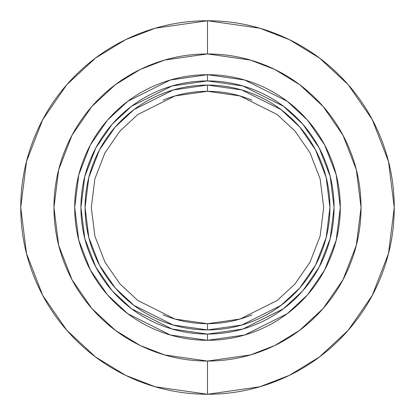 <?xml version="1.0" encoding="UTF-8"?>
<svg xmlns="http://www.w3.org/2000/svg" width="415" height="415" viewBox="0 0 415 415"><rect width="100%" height="100%" fill="white"/><g stroke="black" fill="none" stroke-linecap="round" stroke-linejoin="round"><path stroke-width="0.62" d="M207.5 20.75L259.79 28.22L289.333 39.633L319.55 58.1L348.201 84.707L372.281 119.619L388.502 161.528L394.25 207.5L388.502 253.472L372.281 295.381L348.201 330.293L319.55 356.9L289.333 375.368L259.79 386.78L207.5 394.25L259.79 386.78L289.333 375.368L319.55 356.9L348.201 330.293L372.281 295.381L388.502 253.472L394.25 207.5L388.502 161.528L372.281 119.619L348.201 84.707L319.55 58.1L289.333 39.633L259.79 28.22L207.5 20.75L207.5 53.95L250.494 60.092L274.787 69.476L299.63 84.66L323.186 106.536L342.987 135.243L356.324 169.704L361.05 207.5L356.324 245.296L342.987 279.757L323.186 308.464L299.63 330.34L274.787 345.524L250.494 354.908L207.5 361.05L207.5 394.25L207.5 361.05C187.139 361.05 167.551 357.154 148.741 349.363C129.926 341.571 113.321 330.475 98.926 316.074C84.525 301.679 73.429 285.074 65.637 266.259C57.846 247.449 53.95 227.861 53.95 207.5C53.95 187.139 57.846 167.551 65.637 148.741C73.429 129.926 84.525 113.321 98.926 98.926C113.321 84.525 129.926 73.429 148.741 65.637C167.551 57.846 187.139 53.95 207.5 53.95C227.861 53.95 247.449 57.846 266.259 65.637C285.074 73.429 301.679 84.525 316.074 98.926C330.475 113.321 341.571 129.926 349.363 148.741C357.154 167.551 361.05 187.139 361.05 207.5C361.05 227.861 357.154 247.449 349.363 266.259C341.571 285.074 330.475 301.679 316.074 316.074C301.679 330.475 285.074 341.571 266.259 349.363C247.449 357.154 227.861 361.05 207.5 361.05L164.506 354.908L140.213 345.524L115.37 330.34L91.814 308.464L72.013 279.757L58.676 245.296L53.95 207.5L58.676 169.704L72.013 135.243L91.814 106.536L115.37 84.66L140.213 69.476L164.506 60.092L207.5 53.95L207.5 20.75L155.21 28.22L125.667 39.633L95.45 58.1L66.799 84.707L42.719 119.619L26.498 161.528L20.75 207.5L26.498 253.472L42.719 295.381L66.799 330.293L95.45 356.9L125.667 375.368L155.21 386.78L207.5 394.25L155.21 386.78L125.667 375.368L95.45 356.9L66.799 330.293L42.719 295.381L26.498 253.472L20.75 207.5L26.498 161.528L42.719 119.619L66.799 84.707L95.45 58.1L125.667 39.633L155.21 28.22L207.5 20.75C182.735 20.75 158.914 25.486 136.032 34.964C113.155 44.441 92.96 57.939 75.447 75.447C57.939 92.96 44.441 113.155 34.964 136.032C25.486 158.914 20.75 182.735 20.75 207.5C20.75 232.265 25.486 256.086 34.964 278.968C44.441 301.845 57.939 322.04 75.447 339.553C92.96 357.061 113.155 370.559 136.032 380.036C158.914 389.514 182.735 394.25 207.5 394.25C232.265 394.25 256.086 389.514 278.968 380.036C301.845 370.559 322.04 357.061 339.553 339.553C357.061 322.04 370.559 301.845 380.036 278.968C389.514 256.086 394.25 232.265 394.25 207.5C394.25 182.735 389.514 158.914 380.036 136.032C370.559 113.155 357.061 92.96 339.553 75.447C322.04 57.939 301.845 44.441 278.968 34.964C256.086 25.486 232.265 20.75 207.5 20.75M207.5 74.7L244.684 80.012L287.18 101.26L307.557 120.179L324.675 145.006L336.212 174.808L340.3 207.5L336.212 240.192L324.675 269.994L307.557 294.821L287.18 313.74L244.684 334.988L207.5 340.3L244.684 334.988L287.18 313.74L307.557 294.821L324.675 269.994L336.212 240.192L340.3 207.5L336.212 174.808L324.675 145.006L307.557 120.179L287.18 101.26L244.684 80.012L207.5 74.7L207.5 80.925L242.941 85.988L283.445 106.24L302.867 124.272L319.182 147.937L330.179 176.344L334.075 207.5L330.179 238.656L319.182 267.063L302.867 290.728L283.445 308.76L242.941 329.012L207.5 334.075L207.5 340.3L207.5 334.075C190.713 334.075 174.57 330.864 159.064 324.442C143.554 318.014 129.869 308.869 118 297C106.131 285.131 96.986 271.446 90.558 255.936C84.136 240.43 80.925 224.287 80.925 207.5C80.925 190.713 84.136 174.57 90.558 159.064C96.986 143.554 106.131 129.869 118 118C129.869 106.131 143.554 96.986 159.064 90.558C174.57 84.136 190.713 80.925 207.5 80.925C224.287 80.925 240.43 84.136 255.936 90.558C271.446 96.986 285.131 106.131 297 118C308.869 129.869 318.014 143.554 324.442 159.064C330.864 174.57 334.075 190.713 334.075 207.5C334.075 224.287 330.864 240.43 324.442 255.936C318.014 271.446 308.869 285.131 297 297C285.131 308.869 271.446 318.014 255.936 324.442C240.43 330.864 224.287 334.075 207.5 334.075L172.059 329.012L131.555 308.76L112.133 290.728L95.818 267.063L84.821 238.656L80.925 207.5L84.821 176.344L95.818 147.937L112.133 124.272L131.555 106.24L172.059 85.988L207.5 80.925L207.5 74.7L170.316 80.012L127.82 101.26L107.444 120.179L90.325 145.006L78.788 174.808L74.7 207.5L78.788 240.192L90.325 269.994L107.444 294.821L127.82 313.74L170.316 334.988L207.5 340.3L170.316 334.988L127.82 313.74L107.444 294.821L90.325 269.994L78.788 240.192L74.7 207.5L78.788 174.808L90.325 145.006L107.444 120.179L127.82 101.26L170.316 80.012L207.5 74.7C189.888 74.7 172.951 78.072 156.678 84.81C140.41 91.549 126.051 101.146 113.596 113.596C101.146 126.051 91.549 140.41 84.81 156.678C78.072 172.951 74.7 189.888 74.7 207.5C74.7 225.112 78.072 242.049 84.81 258.322C91.549 274.59 101.146 288.949 113.596 301.404C126.051 313.854 140.41 323.451 156.678 330.19C172.951 336.928 189.888 340.3 207.5 340.3C225.112 340.3 242.049 336.928 258.322 330.19C274.59 323.451 288.949 313.854 301.404 301.404C313.854 288.949 323.451 274.59 330.19 258.322C336.928 242.049 340.3 225.112 340.3 207.5C340.3 189.888 336.928 172.951 330.19 156.678C323.451 140.41 313.854 126.051 301.404 113.596C288.949 101.146 274.59 91.549 258.322 84.81C242.049 78.072 225.112 74.7 207.5 74.7M251.967 314.855C237.733 320.754 222.907 323.7 207.5 323.7L174.964 319.052L137.78 300.46L119.951 283.907L104.969 262.181L94.874 236.104L91.3 207.5L94.874 178.896L104.969 152.819L119.951 131.093L137.78 114.54L174.964 95.948L207.5 91.3L240.036 95.948L277.22 114.54L295.049 131.093L310.031 152.819L320.126 178.896L323.7 207.5L320.126 236.104L310.031 262.181L295.049 283.907L277.22 300.46L240.036 319.052L207.5 323.7L207.5 329.925L241.779 325.028L280.955 305.44L299.739 288L315.525 265.112L326.159 237.634L329.925 207.5L326.159 177.366L315.525 149.888L299.739 127L280.955 109.56L241.779 89.972L207.5 85.075L207.5 91.3C222.907 91.3 237.733 94.247 251.967 100.145M163.033 100.145C177.267 94.247 192.093 91.3 207.5 91.3L240.036 95.948L277.22 114.54L295.049 131.093L310.031 152.819L320.126 178.896L323.7 207.5L320.126 236.104L310.031 262.181L295.049 283.907L277.22 300.46L240.036 319.052L207.5 323.7C192.093 323.7 177.267 320.754 163.033 314.855M207.5 329.925L207.5 323.7L174.964 319.052L137.78 300.46L119.951 283.907L104.969 262.181L94.874 236.104L91.3 207.5L94.874 178.896L104.969 152.819L119.951 131.093L137.78 114.54L174.964 95.948L207.5 91.3L207.5 85.075L173.221 89.972L134.045 109.56L115.261 127L99.475 149.888L88.841 177.366L85.075 207.5L88.841 237.634L99.475 265.112L115.261 288L134.045 305.44L173.221 325.028L207.5 329.925C223.737 329.925 239.351 326.818 254.348 320.608C269.351 314.394 282.589 305.549 294.069 294.069C305.549 282.589 314.394 269.351 320.608 254.348C326.818 239.351 329.925 223.737 329.925 207.5C329.925 191.263 326.818 175.649 320.608 160.652C314.394 145.649 305.549 132.411 294.069 120.931C282.589 109.451 269.351 100.606 254.348 94.392C239.351 88.182 223.737 85.075 207.5 85.075C191.263 85.075 175.649 88.182 160.652 94.392C145.649 100.606 132.411 109.451 120.931 120.931C109.451 132.411 100.606 145.649 94.392 160.652C88.182 175.649 85.075 191.263 85.075 207.5C85.075 223.737 88.182 239.351 94.392 254.348C100.606 269.351 109.451 282.589 120.931 294.069C132.411 305.549 145.649 314.394 160.652 320.608C175.649 326.818 191.263 329.925 207.5 329.925"/></g></svg>
